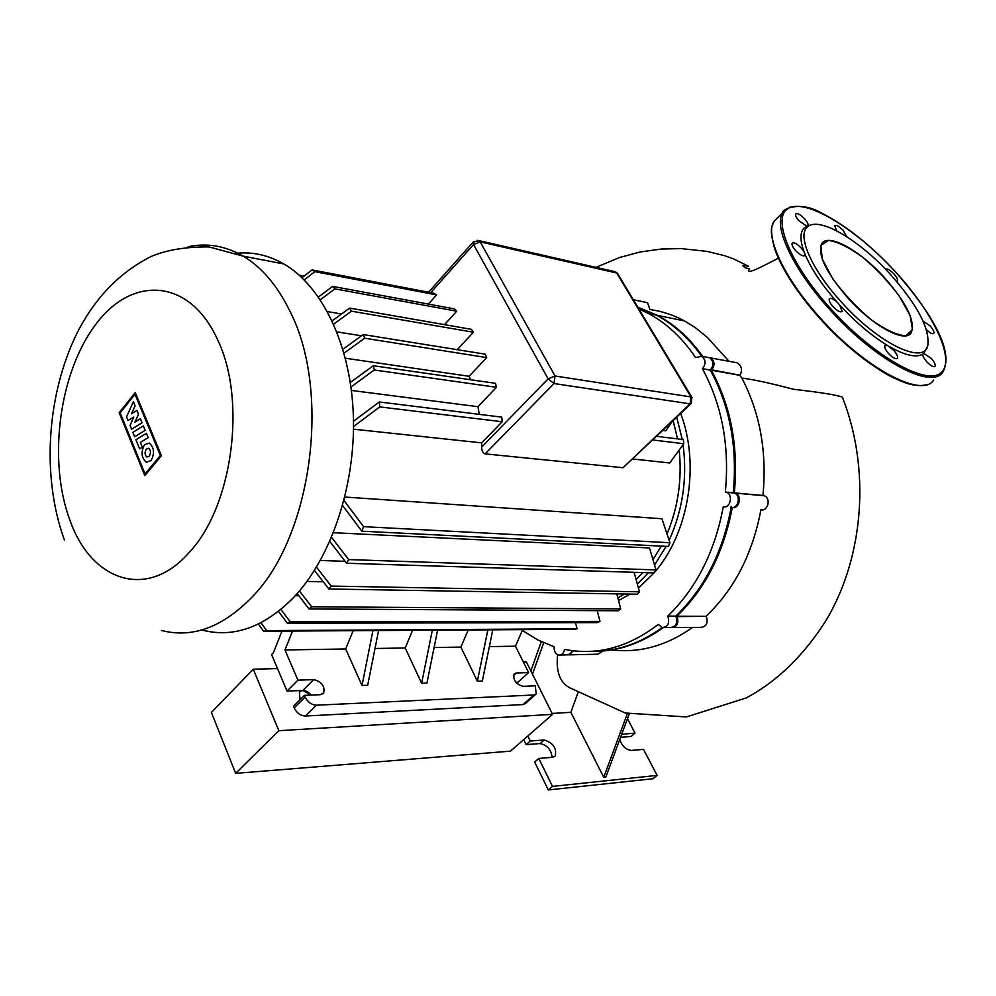 <?xml version="1.0" encoding="UTF-8"?>
<svg xmlns="http://www.w3.org/2000/svg" width="996" height="996" viewBox="0 0 996 996"><rect width="100%" height="100%" fill="white"/><g stroke="black" fill="none" stroke-linecap="round" stroke-linejoin="round"><path stroke-width="1.49" d="M837.188 302.286C833.316 298.788 830.701 297.642 829.344 298.825C828.697 300.443 829.905 303.033 832.967 306.619C837.337 311.051 840.4 312.669 842.13 311.449L839.703 305.062L837.188 302.286C821.837 284.806 811.093 268.758 804.967 254.117L804.071 251.839C799.701 239.7 799.925 231.57 804.743 227.449L810.57 225.121M840.923 301.551C811.118 268.92 796.576 234.62 807.694 226.739C819.26 216.194 859.872 240.36 890.798 274.821C918.013 305.784 930.314 329.527 927.699 346.06C923.292 365.159 877.302 342.612 840.923 301.551M846.687 236.637L843.139 230.35C839.055 226.204 836.242 224.648 834.698 225.681L836.715 230.848M896.5 281.295L897.408 280.922C897.956 279.527 896.786 277.174 893.91 273.863C889.988 269.866 887.287 268.347 885.805 269.306L885.743 269.418M926.429 329.626C930.04 333.087 932.493 334.345 933.775 333.411C934.373 331.929 933.152 329.439 930.115 325.929L923.055 321.036M926.728 361.747C930.712 365.818 933.489 367.35 935.045 366.341C935.705 364.76 934.447 362.121 931.285 358.423L923.79 353.443L922.831 354.128C922.52 355.846 923.827 358.386 926.728 361.747M888.669 353.63C892.852 357.9 895.778 359.481 897.433 358.348C898.131 356.705 896.886 354.016 893.686 350.281L887.536 345.488L884.921 345.587C884.236 347.231 885.494 349.907 888.669 353.63M804.071 251.839L801.357 248.129C796.937 243.659 793.862 242.04 792.144 243.261C791.559 244.779 792.716 247.22 795.605 250.569C800.025 255.038 803.1 256.669 804.818 255.437L804.967 254.117M807.968 225.694L807.968 225.681C808.503 224.262 807.37 221.959 804.594 218.759C800.298 214.414 797.335 212.82 795.692 213.953C795.182 215.373 796.302 217.676 799.066 220.875L806.81 226.154M847.795 297.866C872.907 326.115 905.078 343.446 911.166 332.863C915.61 321.608 906.833 303.319 884.834 278.009C860.208 250.469 827.813 232.466 821.625 243.846C817.442 254.603 826.157 272.618 847.795 297.866M927.699 346.06L923.79 353.443M922.831 354.128C916.332 357.888 905.401 355.497 890.051 346.957M887.536 345.488C871.575 335.752 855.639 322.281 839.703 305.062M300.057 699.678L299.385 692.22C302.672 689.269 306.619 690.216 311.238 695.071L302.871 690.465L313.74 679.633L297.916 680.156L287.035 691.075L271.572 654.596L273.402 652.716L281.98 631.115M523.41 662.128L526.411 662.054L552.593 714.344L510.475 751.146L235.654 773.357L278.868 730.691L253.27 669.225L277.498 668.59M235.654 773.357L211.389 712.451L253.27 669.225M552.593 714.344L278.868 730.691M132.891 432.351L143.349 425.902L145.179 430.334L134.697 436.758L132.891 432.351M146.424 433.322L148.205 437.642L140.374 442.411L142.353 447.254L139.652 448.885L135.917 439.746L146.424 433.322M131.609 429.226L130.04 425.392L133.775 417.05L128.048 420.524L126.567 416.901L133.34 401.699L135.083 405.895L131.46 413.813L136.938 410.377L138.544 414.286L134.908 422.204L140.349 418.606L142.067 422.765L131.609 429.226M151.056 460.638L146.3 462.206C141.382 457.799 140.785 451.96 144.495 444.689L149.325 443.108C154.206 447.553 154.791 453.392 151.056 460.638M146.312 449.084L148.69 448.262C150.857 450.217 151.043 452.869 149.238 456.205L146.873 457.027C144.694 455.072 144.507 452.433 146.312 449.084M145.043 473.897L120.167 412.854L135.008 394.304L160.393 455.483L145.043 473.897M135.232 392.598L161.439 455.695L144.818 475.627L119.184 412.68L135.232 392.598M202.736 630.219C233.637 638.025 263.753 627.318 293.061 598.086C331.008 558.557 355.684 485.625 353.356 415.681C351.015 345.712 322.418 286.3 283.86 263.952C268.534 255.163 252.685 251.615 236.301 253.308M673.147 420.735L677.579 438.912M679.197 450.08C682.16 479.337 678.114 507.288 667.059 533.931M661.232 546.119L652.978 559.677M642.818 572.588L636.095 579.498M637.353 584.104L648.433 572.762M654.559 565.043L666.15 546.356M669.138 540.28C682.77 510.126 687.414 478.267 683.082 444.726M682.26 439.485L676.732 417.312M306.955 581.44L323.264 581.776M295.302 595.695L298.862 595.745M617.869 597.949L624.467 594.002M331.568 537.367L348.662 559.59L346.608 563.25L654.061 572.937L638.448 588.076M630.107 594.102L618.541 600.551M680.691 413.552C700.25 464.684 688.572 533.931 654.111 572.862M378.58 630.53L367.686 685.273L362.021 685.485L345.687 648.969L353.169 630.68M362.021 685.485L372.927 630.555M492.796 629.821L482.325 681.027L477.37 681.214L460.887 647.089L468.22 629.97M477.37 681.214L487.853 629.858M412.605 630.319L405.198 647.998L421.632 683.281L432.326 630.194M375.006 648.483L405.198 647.998M671.864 421.968L665.838 430.807L662.963 430.446M652.953 439.995L683.791 443.73L669.76 462.966L632.983 459.032M691.012 403.704L623.048 467.722L485.102 453.877C482.823 452.968 481.666 450.702 481.653 447.08L481.641 442.871L353.493 429.176M479.288 414.348L477.943 406.692L351.414 390.444M470.448 379.713L469.141 376.289L345.4 358.236M361.486 335.801L336.909 331.88M341.528 313.989L327.447 311.599M320.339 560.487L345.102 561.296M333.461 532.723L649.479 547.962L656.003 569.924L654.061 572.937M344.84 497.041L661.967 518.742L669.947 542.733L668.366 546.468L361.872 531.192L342.612 505.545M489.36 646.616L515.442 646.192L522.676 629.634M421.632 683.281L426.923 683.082L437.605 630.157M292.513 631.053L284.968 649.952L345.687 648.969M284.968 649.952L297.916 680.156M535.636 694.449L525.477 703.487L523.087 704.57L305.361 716.024C300.543 715.75 296.82 713.049 294.169 707.932L293.459 706.239L304.427 695.357L320.264 694.698L323.663 692.992C325.057 686.207 321.745 681.762 313.74 679.633M304.427 695.357L305.15 697.051C307.826 702.18 311.574 704.907 316.379 705.205L533.856 694.996L536.234 693.913L535.25 685.821L522.95 686.331C515.891 684.09 512.94 679.969 514.073 673.993L516.326 672.985L513.401 675.637M515.853 682.248L517.995 682.173L528.627 672.574L516.326 672.985M528.627 672.574L515.442 646.192M434.107 647.525L460.887 647.089M287.035 691.075L302.871 690.465M436.597 294.903L433.783 293.235L312.047 269.904L314.848 271.659L436.597 294.903L428.392 304.091M444.54 324.659L456.753 311.213L454.425 308.897L332.614 286.4L334.93 288.852L320.314 299.734M457.276 349.683L473.399 332.228L471.494 329.352L349.596 308.1L351.488 311.175L333.66 324.161M469.141 376.289L486.695 357.589L485.214 354.178L363.204 334.556L364.673 338.217L344.043 353.144M477.943 406.692L496.494 387.295L495.473 383.323L373.301 365.731L374.297 369.989L350.978 386.996M481.641 442.871L502.196 421.744L501.735 417.125L379.364 401.973L379.787 406.916L353.518 426.537M302 277.71L312.047 269.904M656.787 436.335L683.306 439.622L683.791 443.73M353.493 421.208L379.364 401.973M350.318 382.464L373.301 365.731M314.848 271.659L304.216 279.864M342.91 349.247L363.204 334.556M332.141 320.849L349.596 308.1M318.434 296.982L332.614 286.4M334.93 288.852L456.753 311.213M351.488 311.175L473.399 332.228M364.673 338.217L486.695 357.589M299.298 275.22L304.054 276.116M374.297 369.989L496.494 387.295M379.787 406.916L502.196 421.744M343.981 500.453L363.59 526.66L361.872 531.192M346.608 563.25L329.8 541.463M316.479 567.135L331.207 586.071L328.867 588.985L314.437 570.434M328.867 588.985L637.228 594.226L639.469 591.811L634.116 572.314M348.662 559.59L656.003 569.924M363.59 526.66L669.947 542.733M331.207 586.071L639.469 591.811M299.447 590.977L311.661 606.763L309.071 608.954L297.194 593.591M280.872 609.465L290.185 621.741L287.346 623.21L278.432 611.42M260.964 622.737L266.704 630.605L263.604 631.227L258.375 624.031M309.071 608.954L618.255 610.772L620.745 608.954L616.798 593.877M287.346 623.21L597.239 622.625L599.99 621.404L597.202 610.648M263.604 631.227L574.057 629.323L577.095 628.8L575.451 622.662M266.704 630.605L577.095 628.8M290.185 621.741L599.99 621.404M311.661 606.763L620.745 608.954M662.128 627.592C639.594 643.827 616.101 651.733 591.636 651.334M731.176 507.437C722.71 552.382 704.259 588.611 675.836 616.113L675.898 616.238C677.927 623.21 676.01 626.982 670.159 627.542L664.27 627.58M706.948 357.253L709.7 357.751C713.684 361.15 713.92 365.246 710.409 370.051L710.31 370.139C729.906 406.169 737.563 447.03 733.243 492.734L734.376 493.045C741.273 495.336 738.335 509.093 731.301 507.462M572.426 650.687L571.007 653.301L568.841 654.77L560.312 655.044M637.876 307.316L656.489 315.172C673.719 324.422 688.759 338.092 701.582 356.195M522.327 630.431L537.728 639.88L554.162 646.79C553.913 651.21 555.407 653.974 558.656 655.082C561.719 655.281 563.674 653.426 564.495 649.504L565.716 649.604C597.65 655.617 628.501 647.213 658.281 624.392L662.091 627.592C667.955 627.019 669.872 623.235 667.855 616.213L667.781 616.088C696.279 588.437 714.767 552.008 723.27 506.802L723.395 506.827C730.442 508.47 733.405 494.626 726.482 492.323L733.243 492.734M667.781 616.088L675.836 616.113M710.31 370.139L702.516 368.669C706.04 363.839 705.803 359.718 701.819 356.307L695.606 357.576C682.409 338.005 666.71 323.327 648.533 313.541L638.847 308.922M725.349 492.024C729.695 446.059 722.05 404.974 702.429 368.757M629.223 713.958L605.829 777.042L603.738 777.254L627.368 713.522M577.892 692.992L570.857 712.327L552.145 713.435M603.738 777.254L570.857 712.327M543.716 642.719L532.486 674.168M557.623 654.733C555.818 671.603 559.889 682.634 569.861 687.85L625.264 712.999L686.344 716.946L746.104 697.984C777.278 681.376 804.121 655.231 826.618 619.549C864.553 555.046 870.243 467.896 842.404 397.217C837.785 395.151 821.439 392.499 793.339 389.249C770.095 383.099 752.926 379.389 741.858 378.094L739.767 375.293L711.493 370.238C715.004 365.432 714.767 361.336 710.783 357.95L708.032 357.452M530.856 670.918L541.301 641.623M645.371 302.261L647.537 302.722L649.878 309.383M729.022 361.299L707.197 337.295L695.245 327.584L684.625 320.961C673.47 314.985 661.879 311.175 649.84 309.519M734.5 362.307L737.376 362.83C741.896 366.279 742.717 370.4 739.854 375.206L739.767 375.293M842.89 398.425L842.404 397.217M596.293 651.309C619.5 650.911 641.76 643.043 663.075 627.704M702.715 356.468C689.879 338.354 674.84 324.659 657.584 315.396L637.789 307.179M638.511 308.374L653.862 314.636M710.335 370.176L711.393 370.325C730.989 406.331 738.634 447.167 734.326 492.833L764.081 495.722C771.24 497.988 768.115 511.458 761.044 509.828M734.127 492.945L763.073 495.448M732.309 507.537L732.384 507.549C739.418 509.18 742.356 495.423 735.459 493.132L734.326 493.02M731.126 506.441L730.964 507.425M675.973 615.989L676.944 616.113C705.355 588.636 723.793 552.444 732.259 507.537M671.802 627.629C677.305 626.609 679.048 622.811 677.006 616.238L706.264 616.3C708.281 623.135 706.388 626.833 700.574 627.38L673.433 627.53M568.268 654.907L573.497 650.824M611.743 649.927C639.644 653.252 666.598 645.757 692.606 627.418M603.09 650.986L597.936 654.198L569.662 654.833M762.948 495.423C767.082 452.022 760.048 412.917 741.858 378.094M706.189 616.188C734.376 589.271 752.615 553.813 760.919 509.815M627.48 718.664L635.037 733.131L631.003 736.492L620.57 737.301M552.07 757.309C551.236 749.615 547.227 745.033 540.056 743.551L526.149 744.622L530.27 741.036L527.805 736.007M530.27 741.036L544.152 739.991C553.266 742.867 556.938 748.245 555.17 756.101L552.693 757.259L538.799 758.454L534.653 762.027L548.286 789.953L653.003 778.735L657.123 775.398L552.506 786.404L538.799 758.454M619.761 739.493C622.014 746.054 625.824 749.702 631.19 750.436L643.516 749.365L657.123 775.398M621.691 734.276L635.037 733.131M523.697 739.592L526.149 744.622M548.286 789.953L552.506 786.404M899.313 296.111L910.058 315.371L912.51 329.589L905.899 335.801C897.097 335.266 885.568 329.937 871.288 319.828C856.635 307.453 843.761 293.745 832.681 278.706L822.235 258.96L820.903 245.365L828.61 240.422C837.785 241.779 849.152 247.394 862.71 257.254C876.455 268.97 888.656 281.918 899.313 296.111M926.927 384.581C920.927 386.311 913.706 385.701 905.264 382.75L893.4 377.783C876.443 369.84 843.6 345.077 819.509 318.098C797.012 292.563 782.084 269.53 774.739 248.975C768.875 227.15 771.95 227.412 774.017 221.299L782.657 212.683C781.499 209.67 799.564 200.121 821.563 213.082C845.89 225.357 870.778 245.203 896.226 272.63C858.378 231.01 810.146 200.383 790.525 207.317C770.282 213.542 787.338 260.753 830.166 308.125C872.745 355.647 925.882 385.776 940.71 372.977C956.197 360.888 934.211 314.138 896.201 272.643C930.065 311.412 954.828 350.754 942.888 371.994C931.957 390.469 874.426 359.942 829.195 308.909C792.816 268.895 773.27 226.627 782.669 212.683L789.94 207.068M774.017 221.299C764.43 235.405 783.703 277.722 819.92 317.612C864.914 368.52 922.495 398.711 933.675 380.036M916.581 385.153C894.508 383.672 852.514 355.062 819.559 318.073M819.521 318.035C789.467 283.449 773.543 255.312 771.738 233.624M217.713 339.947C189.825 278.083 132.219 275.095 95.803 324.335C58.963 372.828 47.509 460.974 70.094 520.671C91.52 581.353 147.532 600.737 189.539 552.07C232.603 506.279 246.809 400.23 217.713 339.947M161.364 630.443C192.128 638.436 222.183 627.48 251.527 597.6C311.835 537.354 331.556 391.752 289.861 311.101C277.374 285.578 261.824 267.264 243.211 256.146C225.42 245.85 207.044 242.713 188.107 246.759M294.169 707.932L305.15 697.051M316.379 705.205L305.361 716.024M523.087 704.57L533.856 694.996M473.511 241.679L473.548 244.543L480.184 241.879L477.283 240.248M430.72 292.65L473.548 244.543L548.136 378.866L554 383.547L555.033 375.99L548.136 378.866L481.653 447.08M613.91 271.46L617.869 273.962M691 396.931L690.029 403.828L691.299 403.43L691.834 397.292L691 396.931L555.033 375.99L480.184 241.879L616.711 273.004L691 396.931M692.096 397.715L617.57 273.452L615.565 271.833L479.026 240.634L473.1 242.115L428.554 292.226M485.102 453.877L554 383.547L690.029 403.828L623.048 467.722M733.367 492.759L725.474 492.049M710.409 370.051L702.516 368.669M565.13 649.492L564.495 649.504M675.898 616.238L667.855 616.213M710.783 369.665L739.854 375.206M676.11 616.636L706.264 616.3M621.355 735.185L622.687 734.064M544.152 739.991L540.056 743.551M804.743 227.449L807.694 226.739M807.968 225.681L806.636 226.988M911.166 332.863L909.037 334.781M64.429 540.044C41.01 475.69 47.098 393.557 77.315 332.564C95.168 297.704 119.694 272.381 150.906 256.607C166.095 249.996 185.455 246.771 208.998 246.921L243.211 256.146L283.86 263.952M322.692 693.951L323.663 692.992M734.376 493.045L726.482 492.323M709.7 357.751L701.819 356.307M648.533 313.541L656.489 315.172M595.957 267.351L619.773 257.441L640.179 251.988L661.195 249.037L681.289 248.602L706.961 251.378L724.428 255.648L733.355 258.798L748.556 266.256L742.705 265.496L744.859 267.613L749.54 268.908L748.594 270.327C747.635 274.373 763.671 265.733 778.374 258.188M735.459 493.132L764.081 495.722M633.307 299.696L647.537 302.722M684.625 320.961L657.584 315.396M710.783 357.95L737.376 362.83M554.548 756.636L555.17 756.101"/></g></svg>
